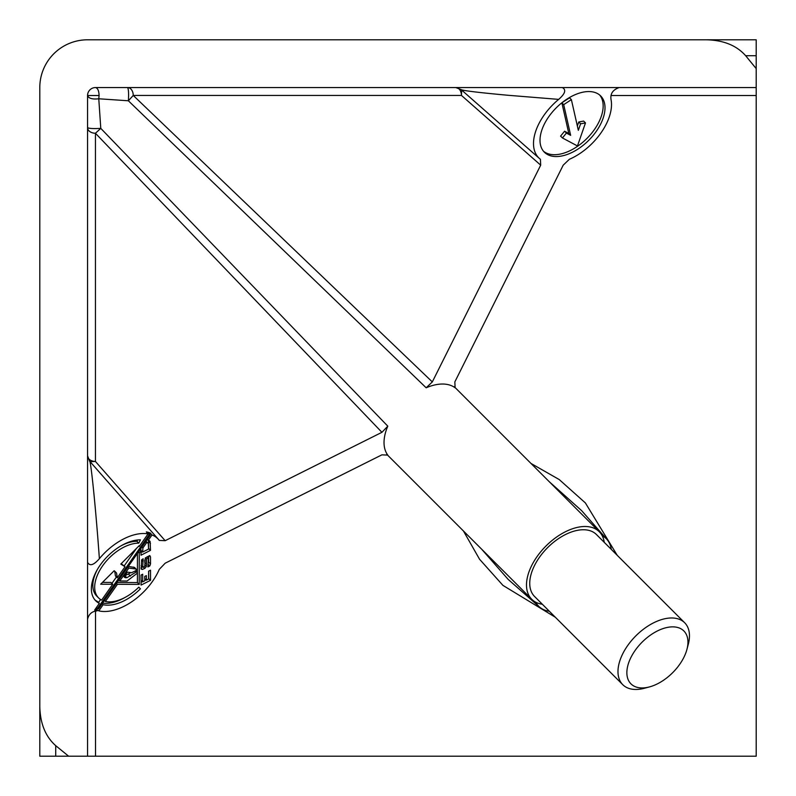 <?xml version="1.0" encoding="UTF-8"?>
<svg xmlns="http://www.w3.org/2000/svg" width="796" height="796" viewBox="0 0 796 796"><rect width="100%" height="100%" fill="white"/><g stroke="black" fill="none" stroke-linecap="round" stroke-linejoin="round"><path stroke-width="1.19" d="M95.52 611.049L95.52 756.2L87.56 756.2L87.56 95.52C88.615 98.415 92.356 99.5 98.774 98.774L99.082 95.52C98.923 90.754 97.739 88.107 95.52 87.56L756.2 87.56L756.2 95.52L611.049 95.52M542.325 604.244A47.76 27.571 -45 0 1 531.718 599.259A47.76 27.571 -45 0 1 531.718 565.488A47.76 27.571 -45 0 1 599.259 531.718A47.76 27.571 -45 0 1 604.244 542.325M456.237 87.57A7.96 5.552 -90 0 1 461.461 95.44L133.25 95.44A7.96 5.552 90 0 0 127.698 87.56C128.584 89.6 128.803 94.008 128.375 100.784L98.774 98.774L100.784 128.375L387.791 426.168A47.76 27.571 135 0 0 387.791 455.113L387.264 454.596M549.34 611.258A47.76 27.571 -45 0 1 539.479 606.98A47.76 27.571 -45 0 1 538.733 606.283A47.76 27.571 -45 0 1 535.778 602.214M508.166 579.398L539.479 606.98M87.56 553.19L87.56 562.294C89.709 566.414 93.649 565.21 99.381 558.683A47.76 27.571 -45 0 1 148.066 533.887L139.26 546.444L139.26 545.608L120.793 564.085L125.032 566.732L117.291 577.777L116.554 573.05L114.166 570.742L100.654 584.204L112.733 584.264L101.609 600.134A35.979 20.766 -45 0 1 98.614 597.945A35.979 20.766 -45 0 1 98.614 572.503A35.979 20.766 -45 0 1 138.773 543.131L140.424 539.827A40.029 23.104 135 0 0 95.749 572.503A40.029 23.104 135 0 0 95.749 600.811A40.029 23.104 135 0 0 99.331 603.378L97.5 601.537A40.029 23.104 135 0 1 94.883 599.846M138.773 543.131L136.932 541.3A35.979 20.766 135 0 0 120.922 545.897M97.45 569.379A35.979 20.766 135 0 0 96.774 570.672A35.979 20.766 135 0 0 96.774 596.105L98.614 597.945M387.791 455.113L381.921 454.834L165.16 563.21L159.29 569.359A47.76 27.571 -45 0 1 157.827 572.503A47.76 27.571 -45 0 1 99.381 611L97.162 609.885L97.192 610.84C92.037 611.288 88.824 614.084 87.56 619.218L87.56 616.512M454.586 387.264L455.113 387.791A47.76 27.571 135 0 0 426.168 387.791L128.375 100.784L133.25 95.44L432.318 381.921L540.693 165.16L540.414 159.29A47.76 27.571 -45 0 1 539.479 158.523A47.76 27.571 -45 0 1 538.733 157.827A47.76 27.571 -45 0 1 558.683 99.381L508.117 95.281C481.162 92.824 463.371 90.754 461.222 89.659L461.222 89.659M600.652 124.057A39.8 22.975 135 0 0 600.652 95.908A39.8 22.975 135 0 0 544.365 124.057A39.8 22.975 135 0 0 544.365 152.195A39.8 22.975 135 0 0 600.652 124.057M543.489 151.23A39.8 22.975 135 0 0 598.811 122.216A39.8 22.975 135 0 0 599.687 95.042M649.496 686.908L644.471 688.251A43.78 25.273 -45 0 1 622.77 684.689A43.78 25.273 -45 0 1 622.77 653.725A43.78 25.273 -45 0 1 684.689 622.77A43.78 25.273 -45 0 1 688.251 644.471L686.908 649.496A37.412 21.601 -45 0 1 649.496 686.908A37.412 21.601 -45 0 1 630.949 683.854A37.412 21.601 -45 0 1 642.133 642.133A37.412 21.601 -45 0 1 683.854 630.949A37.412 21.601 -45 0 1 686.908 649.496M684.689 622.77L596.443 534.534A43.78 25.273 135 0 0 534.534 565.488A43.78 25.273 135 0 0 534.534 596.443L622.77 684.689M95.52 756.2L756.2 756.2L756.2 95.52M87.56 756.2L55.72 756.2L55.72 745.663L68.625 756.2M55.72 745.663C45.541 736.648 40.228 723.654 39.8 706.669L39.8 756.2L55.72 756.2M39.8 756.2L39.8 87.56A47.76 47.76 0 0 1 87.56 39.8L756.2 39.8L87.56 39.8M756.2 87.56L756.2 39.8M530.972 463.431L559.23 479.56L585.388 502.943L617.228 555.31M555.31 617.228L502.943 585.388L479.55 559.23L463.431 530.972M39.8 706.669L39.8 87.56M706.669 39.8C723.654 40.228 736.648 45.541 745.663 55.72L756.2 55.72M756.2 68.625L745.663 55.72M559.459 87.56L562.294 87.56C566.414 89.709 565.21 93.649 558.683 99.381M455.113 387.791L454.834 381.921L563.21 165.16L569.359 159.29A47.76 27.571 -45 0 0 611 99.381C610.194 93.669 612.93 89.729 619.218 87.56L618.472 87.56M602.214 535.778A47.76 27.571 -45 0 1 606.98 539.479L581.617 510.644L549.21 481.67M481.66 549.2L508.117 579.349M606.98 539.479A47.76 27.571 -45 0 1 611.258 549.34M99.331 603.378L94.654 610.054L97.192 610.84M89.52 461.013L87.56 455.77M89.381 460.974C90.714 457.352 96.097 512.395 99.381 558.683M90.087 461.65L95.44 461.461L165.16 540.693L381.921 432.318L95.44 133.25L100.784 128.375C93.799 128.793 89.391 128.564 87.56 127.698A7.96 5.552 180 0 0 95.44 133.25L95.44 461.461A7.96 5.552 0 0 1 87.57 456.237M99.082 95.52L87.56 95.52A7.96 7.96 0 0 1 95.52 87.56M432.318 381.921L426.168 387.791M95.391 609.01L97.162 609.885M136.932 541.3L137.589 539.977M112.733 584.264L110.903 582.433L102.485 582.383M116.554 573.05L114.664 571.13M117.291 577.777L115.45 575.946L114.714 571.21M125.032 566.732L121.191 563.638M148.066 533.887L146.315 531.917A47.929 27.671 -45 0 1 150.265 533.012L152.006 534.982A47.76 27.571 -45 0 1 158.523 539.479A47.76 27.571 -45 0 1 159.29 540.414L165.16 540.693M98.774 610.89L103.122 604.701L102.147 603.736M96.694 609.408L97.381 608.433M540.693 165.16L461.461 95.44L461.65 90.087M141.051 568.891L142.335 569.458L144.852 568.354L146.364 566.533L146.593 558.931L148.464 557.996L147.887 566.931L149.817 565.966L150.514 563.946L150.504 556.971L149.797 555.548L145.3 558.006L144.733 566.334L142.683 567.359L143.141 558.782L141.628 559.857L141.23 569.13M141.061 575.06L141.071 585.06L150.534 580.324L150.524 570.215L148.593 571.18L148.603 579.02L146.384 580.125L146.374 575.627L144.743 576.394L144.753 580.841L142.703 581.866L142.693 574.234L141.061 575.06M103.122 604.701A40.029 23.104 135 0 0 140.424 588.811L138.773 587.169A35.979 20.766 -45 0 1 105.38 601.477L117.43 584.294L139.26 584.403L139.26 553.17L141.031 550.643L141.031 555.19L150.494 550.344L150.136 541.479L148.205 540.414L152.006 534.982M381.921 432.318L387.791 426.168M146.026 541.161L148.325 543.648L148.563 549.091L142.663 552.046L140.832 550.205L140.932 548.424M128.305 566.424L134.494 567.429L136.335 569.269L136.096 570.553L131.599 572.692L127.34 572.125L124.116 576.921L124.703 577.438L126.862 577.727L135.977 572.135L137.429 572.165L137.419 553.419M124.683 575.906L130.882 572.593M98.495 602.542L100.594 599.547M111.898 583.428L116.445 576.941M124.196 565.896L136.504 548.345M147.27 532.992L148.494 533.181L150.325 535.021L98.555 608.841L97.44 608.502L149.22 534.673L147.379 532.832M149.469 534.156L150.265 533.012M102.575 603.109A40.029 23.104 135 0 0 125.34 597.279M117.062 582.463L137.419 582.563L137.419 573.12M141.031 552.414L142.355 551.737M148.563 548.553L148.434 540.404M148.205 540.414L147.23 539.439M562.434 137.957L560.593 136.116L564.583 131.231L568.812 133.489L561.867 102.813L569.548 97.799L571.379 99.639L578.334 130.315L580.592 123.818L585.478 122.922L577.468 145.957L562.434 137.957L566.414 133.071L570.652 135.33L563.697 104.654L571.379 99.639M577.359 125.997L578.752 121.987L583.637 121.082L585.478 122.922M143.469 566.971L144.852 568.354M141.051 567.379L142.195 566.871M142.335 569.458L141.051 568.175M143.26 560.802L142.026 559.568M142.683 561.299L141.539 560.155M142.683 567.359L141.051 565.727M150.504 556.971L149.31 555.777M150.514 563.946L148.673 562.105L148.663 556.056M148.464 562.712L148.673 562.105M149.817 565.966L148.464 564.623M148.464 557.996L147.19 556.722M146.593 558.931L145.479 557.817M146.593 564.344L144.763 562.503L144.753 559.946M146.364 566.533L144.733 564.891M148.603 578.533L150.534 580.324M141.071 582.304L142.454 581.617M144.753 580.463L146.066 579.806M142.703 581.866L141.061 580.234M146.384 580.125L144.743 578.493M148.693 578.483L148.683 571.13M150.136 541.479L149.041 540.385M150.484 543.479L148.653 541.638M150.494 550.344L148.653 548.514M141.031 550.643L140.056 549.668M139.26 553.17L138.285 552.195M139.26 584.403L137.419 582.563M117.43 584.294L116.455 583.319M105.38 601.477L104.405 600.502M142.663 552.046L142.902 547.976L141.927 547.001M145.618 541.728L147.738 542.882M145.469 541.947L146.683 542.802M142.902 547.976L146.444 542.922M127.818 567.12L128.793 568.095L135.4 568.921L133.559 567.09M118.793 579.986L119.768 580.961L128.793 568.095M135.937 570.672L137.549 573.02L127.081 581.01L119.768 580.961M135.141 571.299L135.977 572.135M128.584 574.224L130.425 576.055M125.022 575.896L126.862 577.727M124.355 576.503L125.629 577.787M124.116 576.921L124.703 577.438M135.4 568.921L136.335 569.269M96.445 607.497L97.44 608.502M149.22 534.673L150.325 535.021M561.867 102.813L563.697 104.654M568.812 133.489L570.652 135.33M564.583 131.231L566.414 133.071M578.752 121.987L580.592 123.818M531.718 599.259L386.737 454.277M539.479 158.523L461.033 89.54L455.77 87.56M599.259 531.718L454.277 386.727M158.523 539.479L89.54 461.033"/></g></svg>
